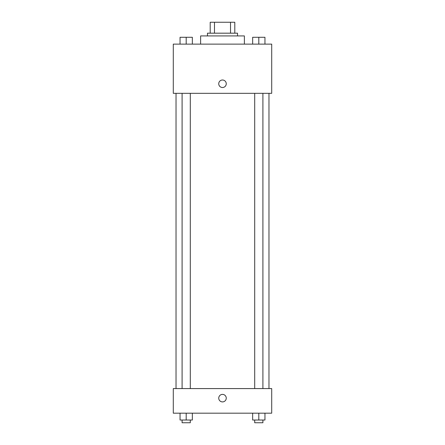 <?xml version="1.0" encoding="UTF-8"?>
<svg xmlns="http://www.w3.org/2000/svg" width="445" height="445" viewBox="0 0 445 445"><rect width="100%" height="100%" fill="white"/><g stroke="black" fill="none" stroke-linecap="round" stroke-linejoin="round"><path stroke-width="0.67" d="M214.479 33.186L214.479 22.25L210.196 22.25L210.196 33.186L210.196 22.25M214.479 22.25L234.804 22.25L234.804 33.186M230.521 33.186L230.521 22.25M207.465 35.917L207.465 33.186L237.535 33.186L237.535 35.917M244.372 44.122L244.372 35.917L200.628 35.917L200.628 44.122M173.294 44.122L271.706 44.122L271.706 93.328L173.294 93.328L173.294 44.122M218.74 83.76A3.76 3.76 0 0 1 224.38 80.506A3.76 3.76 0 0 1 224.38 87.014A3.76 3.76 0 0 1 218.74 83.76M173.294 388.58L271.706 388.58L271.706 413.183L173.294 413.183L173.294 388.58M222.5 401.907A3.76 3.76 0 0 1 219.246 396.267A3.76 3.76 0 0 1 225.754 396.267A3.76 3.76 0 0 1 222.5 401.907M252.654 413.183L252.654 420.019L264.953 420.019L264.953 413.183L264.953 420.019M258.806 420.019L258.806 413.183M262.906 420.019L262.906 422.75L254.701 422.75L254.701 420.019M180.047 413.183L180.047 420.019L192.346 420.019L192.346 413.183L192.346 420.019M186.194 420.019L186.194 413.183M190.299 420.019L190.299 422.75L182.094 422.75L182.094 420.019M252.654 44.122L252.654 37.285L264.953 37.285L264.953 44.122L264.953 37.285M258.806 44.122L258.806 37.285M262.906 37.285L254.701 37.285M180.047 44.122L180.047 37.285L192.346 37.285L192.346 44.122L192.346 37.285M186.194 44.122L186.194 37.285M190.299 37.285L182.094 37.285M268.975 388.58L268.975 93.328M176.025 388.58L176.025 93.328M254.701 93.328L254.701 388.58M262.906 93.328L262.906 388.58M190.299 388.58L190.299 93.328M182.094 388.58L182.094 93.328"/></g></svg>
